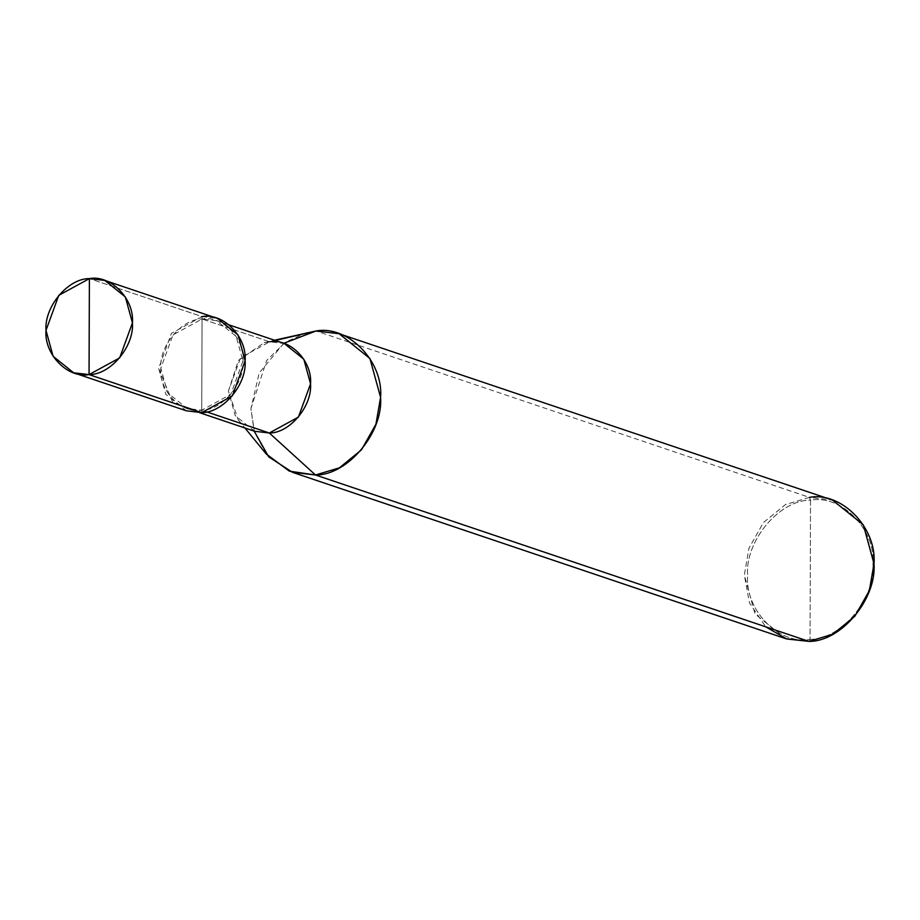 <?xml version="1.0" encoding="UTF-8"?>
<svg xmlns="http://www.w3.org/2000/svg" width="920" height="920" viewBox="0 0 920 920"><rect width="100%" height="100%" fill="white"/><g stroke="black" fill="none" stroke-linecap="round" stroke-linejoin="round"><path stroke-width="0.69" stroke-dasharray="4.6 3.45" d="M186.311 410.791L165.772 394.266L158.665 368.379L171.442 333.327L202.055 316.606L89.389 278.611L202.055 316.606L201.721 412.608L202.055 316.606L171.442 333.327L158.665 368.379L172.96 402.902M202.055 316.606L217.465 318.412M785.806 638.675L754.986 613.893L744.337 575.058L748.972 548.147L763.496 522.479L785.53 504.528L809.416 497.386L315.997 330.993L809.416 497.386L810.531 500.169C779.539 499.767 744.935 541.052 747.615 575.241C744.694 609.925 779.033 645.184 810.048 639.365L810.531 500.169C841.558 494.35 875.886 529.621 872.965 564.293C875.644 598.483 841.053 639.768 810.048 639.365L808.91 641.389L810.048 639.365C841.053 639.768 875.644 598.483 872.965 564.293C875.886 529.621 841.558 494.35 810.531 500.169L810.048 639.365C779.033 645.184 744.694 609.925 747.615 575.241C744.935 541.052 779.539 499.767 810.531 500.169L809.416 497.386L832.531 500.112M254.69 431.284L235.175 415.587L228.424 390.988L240.568 357.696L269.652 341.803L202.043 319.01L172.971 334.891L160.827 368.195L167.578 392.782L187.093 408.48L201.733 410.205C181.412 414.011 158.918 390.908 160.827 368.195C159.068 345.793 181.746 318.745 202.043 319.01L201.733 410.205L206.643 411.861L201.733 410.205L202.043 319.01C222.375 315.192 244.869 338.296 242.949 361.019C244.708 383.421 222.042 410.469 201.733 410.205L230.816 394.312L242.949 361.019L236.198 336.421L216.683 320.723L202.043 319.01L269.652 341.803L284.291 343.516M269.652 341.803L264.109 342.7L238.406 360.456L228.424 390.988L238.142 419.716L242.006 423.786M266.248 454.02L254.518 432.285L250.907 408.664L266.662 360.467L285.499 342.102L307.245 332.419M283.739 343.332L259.164 373.025L250.907 408.664L254.138 431.089M809.416 497.386L785.53 504.528L763.496 522.479L748.972 548.147L744.337 575.058L749.443 602.887L765.762 626.842M216.683 320.723L229.275 324.967M187.093 408.48L199.686 412.723M264.109 342.7L274.505 340.228M238.142 419.716L244.915 427.984"/><path stroke-width="1.38" d="M172.96 402.902L89.056 374.612L89.389 278.611C110.779 274.597 134.458 298.919 132.445 322.839C134.297 346.414 110.434 374.888 89.056 374.612L119.669 357.88L132.445 322.839L125.338 296.941L104.799 280.427L89.389 278.611L89.056 374.612C67.666 378.626 43.987 354.303 46 330.384C44.148 306.808 68.011 278.334 89.389 278.611L58.776 295.343L46 330.384L53.107 356.281L73.646 372.796L89.056 374.612L201.721 412.608C223.1 412.884 246.962 384.41 245.111 360.824C247.123 336.916 223.445 312.593 202.055 316.606M104.799 280.427L217.465 318.412L238.004 334.938L245.111 360.824L232.334 395.876L201.721 412.608L186.311 410.791L73.646 372.796M229.275 324.967L284.291 343.516L303.807 359.214L310.546 383.812L298.413 417.105L269.33 432.998L206.643 411.861L269.33 432.998C289.639 433.262 312.305 406.214 310.546 383.812C312.466 361.089 289.972 337.985 269.652 341.803M339.112 333.718L832.531 500.112L863.351 524.894L874 563.73L869.354 590.629L854.829 616.296L832.795 634.248L808.91 641.389L315.491 474.996L339.376 467.854L361.41 449.903L375.935 424.235L380.581 397.336L369.921 358.501L339.112 333.718L315.997 330.993L275.287 340.492L315.997 330.993C348.082 324.978 383.594 361.456 380.581 397.336C383.353 432.699 347.553 475.41 315.491 474.996L269.33 432.998L254.69 431.284L199.686 412.723M242.006 423.786L269.33 432.998L315.491 474.996L808.91 641.389C840.983 641.803 876.771 599.092 874 563.73C877.024 527.85 841.501 491.372 809.416 497.386M254.138 431.089L268.686 456.826L292.376 472.282L315.491 474.996L289.363 471.166L266.248 454.02L244.915 427.984M274.505 340.228L315.997 330.993L283.739 343.332M765.762 626.842L786.681 638.963L808.91 641.389L785.806 638.675L292.376 472.282"/></g></svg>
